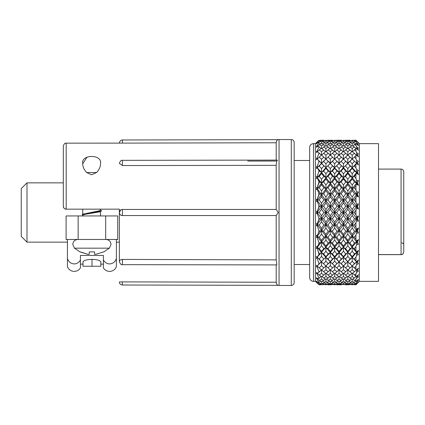 <?xml version="1.0" encoding="UTF-8"?>
<svg xmlns="http://www.w3.org/2000/svg" width="425" height="425" viewBox="0 0 425 425"><rect width="100%" height="100%" fill="white"/><g stroke="black" fill="none" stroke-linecap="round" stroke-linejoin="round"><path stroke-width="0.64" d="M279.055 285.462L279.055 139.538L291.295 139.538A2.869 2.869 0 0 1 294.164 142.407L294.164 282.593A2.869 2.869 0 0 1 291.295 285.462L279.055 285.462A2.869 2.869 0 0 1 278.285 285.356L277.791 285.159M276.973 284.538L276.436 283.719M279.055 139.538A2.869 2.869 0 0 0 278.285 139.644L122.4 139.995L122.405 143.108L66.188 143.167L66.188 209.153L119.361 209.153L119.361 212.5C119.542 214.349 120.557 215.363 122.405 215.544L276.186 215.539L276.186 259.872L122.405 259.415L122.4 264.663C121.316 265.083 120.302 264.068 119.361 261.609L119.361 261.609C119.531 260.307 120.53 259.574 122.347 259.415L122.405 259.415M277.031 214.508L276.5 215.124M119.361 261.609L119.361 212.511C119.542 210.651 120.557 209.637 122.405 209.456L276.186 209.461L276.186 165.128L276.903 160.092L277.711 160.321M276.186 160.092L276.186 142.471L276.186 142.763L122.405 143.108L276.186 142.763L276.186 142.471C276.632 140.659 277.328 139.713 278.285 139.644L277.764 139.852M276.973 140.462L276.447 141.27M122.4 161.229L122.405 165.559L119.361 163.391C120.27 160.958 121.268 159.943 122.363 160.337L122.4 161.229L122.363 160.337M122.347 281.892L122.4 285.005L122.347 281.892L119.361 281.956C119.542 283.799 120.551 284.814 122.4 285.005L278.285 285.356C277.328 285.287 276.632 284.341 276.186 282.529L276.186 282.237L122.405 281.892M313.48 281.35L313.48 143.65L315.392 143.65L315.392 281.35L313.48 281.35A3.825 3.825 0 0 1 309.655 277.525L309.655 147.475L309.655 277.525M313.48 143.65A3.825 3.825 0 0 0 309.655 147.475M378.505 254.575L401.072 254.575C402.719 254.421 403.612 253.518 403.75 251.871L403.75 171.764A2.678 2.678 0 0 0 401.072 169.086L378.505 169.086M77.77 239.466C74.763 239.769 73.105 241.427 72.797 244.439L74.476 248.163L109.353 248.163L111.031 244.439C110.723 241.427 109.066 239.769 106.059 239.466M87.093 157.043L82.737 163.737C80.601 154.126 102.595 154.004 100.523 163.683C100.512 166.781 99.195 169.729 96.571 172.529L91.63 174.765L86.647 172.529L96.571 172.529M276.186 161.032L247.706 161.08M26.987 242.144L21.25 236.406L21.25 188.594L26.987 182.856L26.987 242.144L67.432 242.144M66.093 239.466L66.093 215.942L117.73 215.942L117.73 239.466L117.73 233.729L117.73 239.466L66.093 239.466L67.432 239.541L67.432 266.73C68.738 269.684 71.002 271.24 74.221 271.405C76.904 271.32 78.976 270.151 80.437 267.904L80.437 259.898C79.108 262.422 77.037 263.771 74.221 263.946C70.805 263.627 68.542 261.821 67.432 258.522M116.392 242.144L119.361 242.144M119.361 209.153L66.194 209.153C64.308 208.856 63.352 207.899 63.325 206.284L63.325 146.035L63.325 206.284L63.824 207.899M26.987 182.856L63.325 182.856L63.325 146.035C64.095 143.74 65.046 142.784 66.188 143.167M82.933 215.231L82.301 214.885L82.402 214.28L101.426 211.06L100.135 211.778L85.345 214.253L82.742 215.018L82.737 215.942M82.402 214.28L97.915 211.113L100.518 210.21L100.523 209.153M103.387 255.436L80.437 255.436L103.387 255.436L103.387 259.898C104.715 262.422 106.787 263.771 109.602 263.946C113.023 263.627 115.287 261.816 116.392 258.522L116.392 239.541L117.73 239.541L117.73 215.942M103.387 259.898L103.387 267.904C104.853 270.151 106.925 271.32 109.602 271.405C112.827 271.24 115.09 269.684 116.392 266.73L116.392 258.522M294.164 264.52L309.655 264.52M294.164 160.48L309.655 160.48M315.392 281.35L318.835 284.585L316.349 281.43L316.784 281.674L316.349 281.042L317.146 281.86L318.835 282.551L317.146 279.167L316.349 278.471L316.784 278.502L316.349 277.706L317.146 278.518L318.835 278.38L318.835 277.647L317.146 274.114L316.349 273.503L316.784 273.328L316.349 272.388L317.146 273.169L318.835 272.212L318.835 271.219L317.146 267.192L316.349 266.682L316.784 266.31L316.349 265.253L317.146 265.976L318.835 264.228L318.835 263.001L317.146 258.607L316.349 258.219L316.784 257.651L316.349 256.509L317.146 257.157L318.835 254.671L318.835 253.252L317.146 248.62L316.349 248.365L316.784 247.621L316.349 246.436L317.146 246.978L318.835 243.833L318.835 242.266L317.146 237.532L316.349 237.421L316.784 236.523L316.349 235.322L317.146 235.758L318.835 232.045L318.835 230.371L317.146 225.691L316.349 225.718L316.784 224.697L316.349 223.523L317.146 223.826L318.835 219.661L318.835 217.94L317.146 213.446L316.349 213.616L316.784 212.5L316.349 211.384L317.146 211.554L318.835 207.06L318.835 205.339L317.146 201.174L316.349 201.477L316.784 200.303L316.349 199.282L317.146 199.309L318.835 194.629L318.835 192.955L317.146 189.242L316.349 189.678L316.784 188.477L316.349 187.579L317.146 187.468L318.835 182.734L318.835 181.167L317.146 178.022L316.349 178.564L316.784 177.379L316.349 176.635L317.146 176.38L318.835 171.748L318.835 170.329L317.146 167.843L316.349 168.491L316.784 167.349L316.349 166.781L317.146 166.393L318.835 161.999L318.835 160.772L317.146 159.024L316.349 159.747L316.784 158.69L316.349 158.318L317.146 157.808L318.835 153.781L318.835 152.788L317.146 151.831L316.349 152.612L316.784 151.672L316.349 151.497L317.146 150.886L318.835 147.353L318.835 146.62L317.146 146.482L316.349 147.294L316.784 146.498L316.349 146.529L317.146 145.833L318.835 142.449L317.146 143.14L316.349 143.958L316.784 143.326L316.349 143.57L318.835 140.415L316.349 142.704M315.392 143.65L316.784 142.263M320.445 140.229L324.02 140.436M330.294 155.316L330.294 151.608L328.004 149.892L330.294 148.309L330.294 145.764L328.004 144.569L330.294 143.512L330.294 141.95L328.004 141.307L330.294 140.808L330.294 140.282L328.004 140.208L332.78 140.436M339.065 155.316L339.065 151.613L336.759 149.892L339.065 148.304L339.065 145.77L336.759 144.569L339.065 143.507L339.065 141.955L336.759 141.307L339.065 140.808L339.065 140.282L336.759 140.208L341.541 140.436M347.825 155.316L347.825 151.613L345.525 149.892L347.825 148.304L347.825 145.77L345.525 144.569L347.825 143.507L347.825 141.955L345.525 141.307L347.825 140.808L347.825 140.282L345.525 140.208L350.317 140.436M355.938 140.208L358.424 142.784L357.425 141.966L358.424 143.23L355.938 140.245L354.301 140.208L355.938 140.208L359.38 143.65L378.505 143.65L378.505 281.35L359.38 281.35L359.38 143.65M356.586 141.355L355.938 140.935L355.938 141.753L354.301 141.307L353.457 142.295M356.586 142.763L358.424 144.458L357.425 144.107L358.424 145.78L356.586 143.9L356.586 142.763L355.938 141.753M356.586 143.9L355.938 143.793L355.938 145.414L354.301 144.569L352.957 146.072M356.586 148.532L356.586 146.673L355.938 145.414L356.586 146.673L358.424 148.197L357.425 148.33L358.424 150.354L356.586 148.527L355.938 148.745L355.938 151.109L354.301 149.892L352.543 151.709M356.586 155.316L356.586 152.58L355.938 151.109L356.586 152.58L358.424 153.893L357.425 154.498L358.424 156.82L356.586 155.104L355.938 155.63L355.938 158.668L354.301 157.123L352.213 159.024L352.208 155.237L349.913 153.282L347.969 155.178M327.293 157.771L317.151 167.631L317.146 166.393L318.835 161.999L319.435 161.383L318.835 160.772L321.523 163.142L321.523 159.306L319.233 157.123L321.523 155.051L330.294 163.142L330.294 159.295L328.004 157.123L327.293 157.771L330.294 155.061L339.065 163.142L339.065 159.306L336.759 157.123L336.079 157.744L339.065 155.056L347.825 163.142L347.825 159.306L345.525 157.123L344.601 157.967L347.825 155.051L356.586 163.142L356.586 160.31L355.938 158.668M356.586 160.31L358.424 161.367L357.425 162.435L358.424 164.98L356.586 163.418L355.938 164.247L355.938 167.864L354.301 166.032L352.213 167.631L343.437 159.024L343.442 155.237L341.153 153.282L339.208 155.178M358.424 161.367L356.586 163.142L352.213 159.024L347.825 163.142L350.126 166.032L352.213 167.631L352.208 168.374L354.498 171.036L356.586 172.46L356.586 169.623L355.938 167.864M356.586 169.623L358.424 170.398L357.425 171.886L358.424 174.579L356.586 173.23L355.938 174.33L355.938 178.42L354.301 176.354L352.213 177.597L343.437 167.631L334.672 159.019L334.677 155.242L332.377 153.282L330.432 155.183M344.601 157.967L339.065 163.142L339.065 163.545L343.437 167.631L343.442 168.374L345.737 171.036L347.825 172.46L347.825 173.522L350.126 176.354L352.213 177.597L352.208 178.989L354.498 181.948L356.586 183L356.586 180.242L355.938 178.42M356.586 180.242L358.424 180.705L357.425 182.575L358.424 185.332L356.586 184.232L355.938 185.566L355.938 190.007L354.301 187.776L352.213 188.626L339.065 172.46L325.917 159.019L325.911 155.242L323.611 153.282L321.667 155.178M343.442 159.104L334.672 167.631L334.677 163.774L332.377 161.383L334.672 159.024L330.294 163.142L330.294 163.556L334.672 167.631L334.677 168.369L336.977 171.036L339.065 172.46L339.065 173.528L341.349 176.354L343.437 177.597L343.442 178.989L345.737 181.948L347.825 183L347.825 184.689L350.126 187.776L352.213 188.626L352.208 190.618L354.498 193.789L356.586 194.432L356.586 191.84L355.938 190.007M356.586 191.84L358.424 191.978L357.425 194.172L358.424 196.913L356.586 196.09L355.938 197.625L355.938 202.279L354.301 199.947L352.213 200.377L334.672 177.597L325.917 167.631L318.134 160.007M325.917 159.024L321.523 163.142L321.523 163.545L325.917 167.631L325.911 168.369L328.206 171.036L330.294 172.46L330.294 173.538L332.589 176.354L334.672 177.597L334.677 178.978L336.977 181.948L339.065 183L339.065 184.694L341.349 187.776L343.437 188.626L343.442 190.623L345.737 193.789L347.825 194.432L347.825 196.701L350.126 199.947L352.213 200.377L352.208 202.916L354.498 206.199L356.586 206.417L356.586 204.069L355.938 202.279M356.586 204.069L358.424 203.878L357.425 206.327L358.424 208.962L356.586 208.452L355.938 210.136L355.938 214.864L354.301 212.5L352.213 212.5L339.065 194.432L325.917 177.597L317.151 167.631L316.349 168.491M317.783 168.746L319.435 171.036L321.523 172.46L321.523 173.528L323.829 176.354L325.917 177.597L325.911 178.983L328.206 181.948L330.294 183L330.294 184.7L332.589 187.776L334.672 188.626L334.677 190.613L336.977 193.789L339.065 194.432L339.065 196.706L341.349 199.947L343.437 200.377L343.442 202.922L345.737 206.199L347.825 206.417L347.825 209.19L350.126 212.5L352.213 212.5L352.208 215.507L354.498 218.801L356.586 218.583L356.586 216.548L355.938 214.864M356.586 216.548L358.424 216.038L357.425 218.673L358.424 221.122L356.586 220.931L355.938 222.721L355.938 227.375L354.301 225.053L352.213 224.623L330.294 194.432L317.151 177.597L317.146 176.38L316.349 176.635L317.151 177.597L316.349 178.564M317.656 178.936L319.435 181.948L321.523 183L321.523 184.694L323.829 187.776L325.917 188.626L325.911 190.613L328.206 193.789L330.294 194.432L330.294 196.711L332.589 199.947L334.672 200.377L334.677 202.911L336.977 206.199L339.065 206.417L339.065 209.196L341.349 212.5L343.437 212.5L343.442 215.507L345.737 218.801L347.825 218.583L347.825 221.781L350.126 225.053L352.213 224.623L352.208 228.002L354.498 231.211L356.586 230.568L356.586 228.91L355.938 227.375M356.586 228.91L358.424 228.087L357.425 230.828L358.424 233.022L356.586 233.16L355.938 234.993L355.938 239.434L354.301 237.224L352.213 236.374L317.151 188.626L317.146 187.468L316.397 187.68M317.656 190.336L319.435 193.789L321.523 194.432L321.523 196.701L323.829 199.947L325.917 200.377L325.911 202.911L328.206 206.199L330.294 206.417L330.294 209.201L332.589 212.5L334.672 212.5L334.677 215.496L336.977 218.801L339.065 218.583L339.065 221.786L341.349 225.053L343.437 224.623L343.442 228.007L345.737 231.211L347.825 230.568L347.825 234.09L350.126 237.224L352.213 236.374L352.208 240.029L354.498 243.052L356.586 242L356.586 240.768L355.938 239.434M356.586 240.768L358.424 239.668L357.425 242.425L358.424 244.295L356.586 244.758L355.938 246.58L355.938 250.67L354.301 248.646L352.213 247.403L334.672 224.623L317.151 200.377L317.146 199.309L316.349 199.282L316.482 199.585M318.835 205.339L319.435 206.199L321.523 206.417L321.523 209.19L323.829 212.5L325.917 212.5L325.911 215.496L328.206 218.801L330.294 218.583L330.294 221.792L332.589 225.053L334.672 224.623L334.677 227.991L336.977 231.211L339.065 230.568L339.065 234.095L341.349 237.224L343.437 236.374L343.442 240.029L345.737 243.052L347.825 242L347.825 245.74L350.126 248.646L352.213 247.403L352.208 251.218L354.498 253.964L356.586 252.54L355.938 250.67M356.586 251.77L358.424 250.421L357.425 253.114L358.424 254.602L356.586 255.377L355.938 257.136L355.938 260.753L352.213 257.369L339.065 242L321.523 218.583L317.151 212.5L317.146 211.554L316.349 211.384L316.482 211.719M318.835 217.94L319.435 218.801L321.523 218.583L321.523 221.781L323.829 225.053L325.917 224.623L325.911 227.997L328.206 231.211L330.294 230.568L330.294 234.101L332.589 237.224L334.672 236.374L334.677 240.019L336.977 243.052L339.065 242L339.065 245.746L341.349 248.646L343.437 247.403L343.442 251.218L345.737 253.964L347.825 252.54L347.825 256.381L350.126 258.968L352.213 257.369L352.208 261.232L354.498 263.617L356.586 261.858L355.938 260.753M356.586 261.582L358.424 260.02L357.425 262.565L358.424 263.633L356.586 264.69L355.938 266.332L355.938 269.37L347.825 261.858L339.065 252.54L330.294 242L317.151 224.623L317.066 223.794M356.586 269.684L356.586 272.42L358.424 271.108L357.425 270.502L358.424 268.18L356.586 269.896L355.938 269.37M354.301 275.108L355.938 273.891L356.586 272.42L355.938 273.891L355.938 276.255L352.543 273.291M358.424 274.646L357.425 276.67L358.424 274.646L356.586 276.473L355.938 276.255M356.926 276.133L357.425 276.67L358.424 276.803L356.586 278.327L355.938 279.586L355.938 281.207L354.301 280.431L352.957 278.928M357.765 280.335L358.424 279.22L356.586 281.1L355.938 281.207M358.424 279.22L357.425 280.893L358.424 280.543L356.586 282.237L355.938 283.247L355.938 284.065L354.301 283.693L353.457 282.705M358.1 282.195L355.938 284.065M358.424 281.77L357.425 283.034L358.424 282.216L355.938 284.793L359.38 281.35M276.186 209.461L278.285 212.5L276.186 215.544L122.405 215.544L122.405 209.456L276.186 209.456L276.186 165.341L122.405 165.559M86.647 172.529C84.049 169.745 82.742 166.812 82.737 163.737M276.186 259.872L276.903 264.908L122.4 264.663M276.186 264.908L276.186 282.529M94.185 209.153L96.039 209.153M65.237 209.153L66.194 209.153M294.164 142.407L294.164 282.593M101.426 211.06L101.325 210.455L100.247 209.95M80.437 255.436L80.437 259.898M92.028 259.377C97.198 259.51 100.13 260.392 100.826 262.028L100.826 266.241L92.028 266.241L92.028 259.377C86.615 259.5 83.598 260.387 82.976 262.05L82.976 266.241L92.028 266.241M95.768 254.336L103.599 251.887L95.768 254.336L94.685 254.336L94.515 251.887L89.314 251.887L94.515 251.887M88.023 254.331L81.148 252.317M80.229 251.887L88.06 254.336L89.144 254.336L89.314 251.887M94.934 266.241L94.462 266.241M84.984 266.241L89.34 266.241M317.842 141.254L318.134 140.994M317.146 143.14L317.146 142.811L316.349 143.57M318.176 144.017L316.349 146.529M318.835 146.62L319.435 146.981L318.835 147.353L317.146 150.886L316.349 151.497M318.835 152.788L319.435 153.282L318.835 153.781L317.146 157.808L316.349 158.318M316.434 159.534L317.146 159.024L317.146 157.808M317.146 166.393L316.349 166.781L317.146 167.843M319.435 171.036L318.835 171.748L317.146 176.38M319.435 181.948L317.146 187.468M319.435 193.789L317.146 199.309M317.656 202.406L318.665 204.914M319.435 206.199L317.146 211.554M317.656 214.779L318.665 217.483M319.435 218.801L317.146 223.826M358.424 170.398L343.437 188.626L317.151 224.623L316.482 223.874M317.656 227.088L318.665 229.904M318.835 230.371L319.435 231.211L317.066 235.71M319.435 231.211L321.523 230.568L317.151 236.374L316.46 235.625M317.656 238.951L318.665 241.793M318.835 242.266L319.435 243.052L317.071 246.93M319.435 243.052L321.523 242L317.151 247.403L316.413 246.601M316.402 248.274L317.146 246.978M317.656 250.012L319.435 253.964L321.523 252.54L317.151 247.403L317.146 248.62M319.435 253.964L317.103 257.12M317.656 259.935L318.835 263.001L319.435 263.617L321.523 261.858L317.146 257.157M319.435 263.617L317.146 265.976L317.146 267.192M316.784 266.31L317.146 265.976L316.413 265.402M317.656 268.414L318.835 271.219L319.435 271.718L321.38 269.822M317.656 275.193L318.681 277.334M317.656 280.07L318.176 280.983M317.146 283.098L316.784 282.737M318.835 140.563L319.435 140.484L318.835 140.415L319.977 141.127M318.835 142.449L320.546 143.942M318.835 142.901L319.435 142.673M317.151 146.901L317.146 145.833M319.435 146.981L320.992 148.66M317.151 152.044L317.146 150.886M316.784 151.672L317.039 151.938M319.435 153.282L321.38 155.178M316.784 158.69L317.146 159.024L319.233 157.123M316.784 167.349L317.151 167.631L319.233 166.032L321.523 163.545M332.377 161.383L325.917 167.631L317.151 177.597L317.146 178.022M316.784 177.379L317.151 177.597L319.233 176.354L321.523 173.528M339.065 163.545L334.672 167.631L330.294 172.46L316.349 189.678M316.349 187.579L317.151 188.626L317.146 189.242M316.784 188.477L319.233 187.776L321.523 184.694M352.208 159.099L343.437 167.631L334.672 177.597L316.349 201.477M316.349 199.282L317.151 200.377L317.146 201.174M316.784 200.303L319.233 199.947L321.523 196.701M358.424 164.98L356.586 163.142L347.825 172.46L334.672 188.626L316.349 213.616M316.349 211.384L317.151 212.5L317.146 213.446M316.784 212.5L319.233 212.5L321.523 209.19M316.784 224.697L317.151 224.623L316.349 225.718M321.523 221.781L319.233 225.053L317.151 224.623L317.146 225.691M316.784 236.523L317.151 236.374L317.146 235.758M358.424 180.705L347.825 194.432L321.523 230.568L321.523 234.09L323.829 237.224L325.917 236.374L321.523 242L317.151 236.374L316.349 237.421M321.523 234.09L319.233 237.224L317.151 236.374L317.146 237.532M316.784 247.621L317.151 247.403L319.233 248.646L321.523 245.746L323.829 248.646L325.917 247.403L321.523 242L321.523 240.306L319.233 237.224M358.424 191.978L325.917 236.374L325.911 240.024L328.206 243.052L330.294 242L316.349 258.219M316.349 256.509L317.151 257.369L317.146 258.607M316.784 257.651L317.151 257.369L319.233 258.968L321.523 256.387L323.829 258.968L325.917 257.369L321.523 252.54L321.523 251.472L319.233 248.646M358.424 203.878L339.065 230.568L330.294 242L330.294 245.751L332.589 248.646L334.672 247.403L330.294 252.54L325.917 247.403L325.911 251.212L328.206 253.964L330.294 252.54L317.151 265.976L319.233 267.877L321.523 265.694L323.829 267.877L325.911 265.976L321.523 261.858L319.233 258.968M318.835 272.212L319.435 271.718M316.784 273.328L317.039 273.062M317.151 272.956L317.146 274.114M318.835 277.647L319.435 278.019L320.992 276.34M318.835 278.38L319.435 278.019M317.151 278.099L317.146 279.167M318.835 282.099L319.435 282.328L320.546 281.058M318.835 282.551L319.435 282.328M317.146 281.86L317.146 282.189M318.835 284.437L319.435 284.516L319.977 283.873M318.835 284.585L319.435 284.516M317.151 282.306L316.349 282.296M319.217 264.074L317.571 265.593M321.523 155.316L321.523 151.613L319.233 149.892L321.523 148.304L321.523 145.77L319.233 144.569L321.523 143.507L321.523 141.955L319.233 141.307L321.523 140.808L321.523 140.282L319.042 140.436M319.233 141.307L318.001 142.752M319.233 144.569L317.523 146.487M319.233 149.892L317.289 151.9M325.911 168.369L323.611 171.036L321.523 172.46L321.523 168.613L319.233 166.032M325.911 178.983L323.611 181.948L321.523 183L321.523 179.254L319.233 176.354M325.911 190.613L323.611 193.789L321.523 194.432L321.523 190.91L319.233 187.776M325.911 202.911L323.611 206.199L321.523 206.417L321.523 203.219L319.233 199.947M325.911 215.496L323.611 218.801L321.523 218.583L321.523 215.81L319.233 212.5M325.911 227.997L323.611 231.211L321.523 230.568L321.523 228.299L319.233 225.053M325.911 240.024L323.611 243.052L321.523 242L321.523 245.746M325.911 251.212L323.611 253.964L321.523 252.54L321.523 256.387M358.424 216.038L343.437 236.374L334.672 247.403L334.677 251.212L336.977 253.964L339.065 252.54L334.672 257.369L330.294 252.54L330.294 256.397L332.589 258.968L334.672 257.369L330.294 261.858L325.917 257.369L325.911 261.226L328.206 263.617L330.294 261.858L330.294 265.705L328.004 267.877L321.523 261.858L321.523 265.694M324.541 267.229L321.523 269.949L319.233 267.877M321.523 269.684L321.523 273.387L319.233 275.108L317.289 273.1M320.609 284.766L319.233 284.793L321.523 284.718L321.523 284.192L319.233 283.693L321.523 283.045L321.523 281.493L319.233 280.431L321.523 279.23L321.523 276.696L319.233 275.108M319.233 280.431L317.523 278.513M319.233 283.693L318.001 282.248M321.523 284.718L319.042 284.564M321.523 140.282L323.829 140.208M321.523 140.808L323.829 141.307L324.668 142.29M321.523 141.955L323.829 141.307M321.523 143.507L323.829 144.569L325.168 146.067M321.523 145.77L323.829 144.569M321.523 148.304L325.582 151.704M321.523 151.613L323.829 149.892M324.541 157.771L323.542 156.857L323.829 157.123L321.523 159.306M321.523 168.613L323.829 166.032M321.523 179.254L323.829 176.354M321.523 190.91L323.829 187.776M321.523 203.219L323.829 199.947M321.523 215.81L323.829 212.5M321.523 228.299L323.829 225.053M321.523 240.306L323.829 237.224M321.523 251.472L323.829 248.646M321.523 261.455L323.829 258.968M321.523 273.387L323.829 275.108L325.582 273.296M321.523 276.696L323.829 275.108M321.523 279.23L323.829 280.431L325.168 278.933M321.523 281.493L323.829 280.431M321.523 283.045L323.829 283.693L324.668 282.71M321.523 284.192L323.829 283.693M322.447 284.766L324.02 284.564M325.917 151.449L325.911 148.447L323.611 146.981L325.911 145.653L325.911 143.602L323.611 142.673L325.911 141.886L325.911 140.845L328.206 140.484L323.611 140.484L323.069 141.127M325.911 140.845L323.611 140.484M323.611 142.673L322.506 143.942M323.611 146.981L322.054 148.66M325.911 155.242L328.206 153.282L325.911 151.443L323.611 153.282M330.294 163.556L325.917 167.631L325.911 163.774L323.611 161.383M330.294 173.538L328.004 176.354L325.917 177.597L325.911 173.788L323.611 171.036M330.294 184.7L328.004 187.776L325.917 188.626L325.911 184.976L323.611 181.948M330.294 196.711L328.004 199.947L325.917 200.377L325.911 197.003L323.611 193.789M330.294 209.201L328.004 212.5L325.917 212.5L325.911 209.504L323.611 206.199M330.294 221.792L328.004 225.053L325.917 224.623L325.911 222.089L323.611 218.801M330.294 234.101L328.004 237.224L325.917 236.374L325.911 234.387L323.611 231.211M330.294 245.751L328.004 248.646L325.917 247.403L325.911 246.017L323.611 243.052M330.294 256.397L328.004 258.968L325.917 257.369L325.911 256.631L323.611 253.964M325.911 261.226L323.611 263.617M330.294 265.705L332.589 267.877L334.672 265.976L330.294 261.858L325.917 265.981L328.206 263.617M325.917 265.976L325.911 269.758L323.611 271.718L321.667 269.822M325.911 269.758L328.206 271.718L325.911 273.557L323.611 271.718M325.917 273.551L325.911 276.553L323.611 278.019L322.054 276.34M323.069 283.873L323.611 284.516L325.911 284.729L323.611 284.516L325.911 284.155L325.917 283.337L323.611 282.328L325.911 281.398L325.917 280.463L325.917 279.347L323.611 278.019M323.611 282.328L322.506 281.058M325.911 140.271L328.206 140.484L328.748 141.127M325.911 141.886L328.206 142.673L329.311 143.947M325.911 143.602L328.206 142.673M325.911 145.653L328.206 146.981L329.763 148.665M325.911 148.447L328.206 146.981M328.206 153.282L330.156 155.183M325.911 163.774L328.206 161.383M325.911 173.788L328.206 171.036M325.911 184.976L328.206 181.948M325.911 197.003L328.206 193.789M325.911 209.504L328.206 206.199M325.911 222.089L328.206 218.801M325.911 234.387L328.206 231.211M325.911 246.017L328.206 243.052M325.911 256.631L328.206 253.964M328.206 271.718L330.156 269.817M325.911 276.553L328.206 278.019L329.763 276.335M325.911 279.347L328.206 278.019M325.911 281.398L328.206 282.328L329.311 281.053M325.911 283.114L328.206 282.328M325.911 284.155L328.206 284.516L328.748 283.873M325.911 284.729L328.206 284.516L325.911 284.729M328.004 141.307L327.16 142.295M328.004 144.569L326.66 146.067M328.004 149.892L326.246 151.704M334.677 168.369L332.377 171.036L330.294 172.46L330.294 168.603L328.004 166.032M334.677 178.978L332.377 181.948L330.294 183L330.294 179.249L328.004 176.354M334.677 190.613L332.377 193.789L330.294 194.432L330.294 190.899L328.004 187.776M334.677 202.911L332.377 206.199L330.294 206.417L330.294 203.208L328.004 199.947M334.677 215.496L332.377 218.801L330.294 218.583L330.294 215.799L328.004 212.5M334.677 227.991L332.377 231.211L330.294 230.568L330.294 228.289L328.004 225.053M334.677 240.019L332.377 243.052L330.294 242L330.294 240.3L328.004 237.224M334.677 251.212L332.377 253.964L330.294 252.54L330.294 251.462L328.004 248.646M334.677 261.226L336.977 263.617L339.065 261.858L334.672 257.369L334.677 261.226L332.377 263.617L330.294 261.858L328.004 258.968M333.269 267.256L330.294 269.939L327.293 267.229M330.294 269.684L330.294 273.392L328.004 275.108L326.246 273.296M327.813 284.564L330.294 284.718L330.294 284.192L328.004 283.693L330.294 283.05L330.294 281.488L328.004 280.431L330.294 279.236L330.294 276.691L328.004 275.108M328.004 280.431L326.66 278.933M328.004 283.693L327.16 282.705M330.294 140.282L332.589 140.208M330.294 140.808L332.589 141.307L333.428 142.295M330.294 141.95L332.589 141.307M330.294 143.512L332.589 144.569L333.928 146.067M330.294 145.764L332.589 144.569M330.294 148.309L334.342 151.704M330.294 151.608L332.589 149.892M333.269 157.744L332.302 156.857L332.589 157.123L330.294 159.295M330.294 168.603L332.589 166.032M330.294 179.249L332.589 176.354M330.294 190.899L332.589 187.776M330.294 203.208L332.589 199.947M330.294 215.799L332.589 212.5M330.294 228.289L332.589 225.053M330.294 240.3L332.589 237.224M330.294 251.462L332.589 248.646M330.294 261.444L332.589 258.968M330.294 273.392L332.589 275.108L334.342 273.296M330.294 276.691L332.589 275.108M330.294 279.236L332.589 280.431L333.928 278.933M330.294 281.488L332.589 280.431M330.294 283.05L332.589 283.693L333.428 282.705M330.294 284.192L332.589 283.693M330.294 284.718L332.78 284.564M331.208 284.766L328.004 284.793M334.672 145.653L334.677 143.602L332.377 142.673L334.677 141.886L334.677 140.845L336.977 140.484L332.377 140.484L331.835 141.127M334.677 140.845L332.377 140.484M332.377 142.673L331.272 143.942M334.672 151.443L334.677 148.447L336.977 146.981L334.677 145.653L332.377 146.981L330.82 148.665M334.677 148.447L332.377 146.981M334.677 155.242L336.977 153.282L334.677 151.443L332.377 153.282M339.065 173.528L336.759 176.354L334.672 177.597L334.677 173.788L332.377 171.036M339.065 184.694L336.759 187.776L334.672 188.626L334.677 184.981L332.377 181.948M339.065 196.706L336.759 199.947L334.672 200.377L334.677 197.009L332.377 193.789M339.065 209.196L336.759 212.5L334.672 212.5L334.677 209.504L332.377 206.199M339.065 221.786L336.759 225.053L334.672 224.623L334.677 222.089L332.377 218.801M339.065 234.095L336.759 237.224L334.672 236.374L334.677 234.387L332.377 231.211M339.065 245.746L336.759 248.646L334.672 247.403L334.677 246.022L332.377 243.052M358.424 228.087L347.825 242L339.065 252.54L339.065 256.387L336.759 258.968L334.672 257.369L334.677 256.631L332.377 253.964M339.065 256.387L341.349 258.968L343.437 257.369L334.672 265.981L332.377 263.617M334.677 269.758L336.977 271.718L334.677 273.557L332.377 271.718L334.677 269.758L334.677 265.907L336.977 263.617M332.377 271.718L330.432 269.817M334.672 273.557L334.677 276.553L332.377 278.019L330.82 276.335M334.677 276.553L336.977 278.019L334.677 279.347L332.377 278.019M334.672 279.347L334.677 281.398L332.377 282.328L331.272 281.058M331.835 283.873L332.377 284.516L334.677 284.729L332.377 284.516L334.677 284.155L334.677 283.114L332.377 282.328M334.677 140.271L336.977 140.484L337.519 141.127M334.677 141.886L336.977 142.673L338.082 143.942M334.677 143.602L336.977 142.673M336.977 146.981L338.534 148.66M336.977 153.282L338.922 155.178M334.677 163.774L336.977 161.383M334.677 173.788L336.977 171.036M334.677 184.981L336.977 181.948M334.677 197.009L336.977 193.789M334.677 209.504L336.977 206.199M334.677 222.089L336.977 218.801M334.677 234.387L336.977 231.211M334.677 246.022L336.977 243.052M334.677 256.631L336.977 253.964M336.977 271.718L338.922 269.822M336.977 278.019L338.534 276.34M334.677 281.398L336.977 282.328L338.082 281.058M334.677 283.114L336.977 282.328M334.677 284.155L336.977 284.516L337.519 283.873M334.677 284.729L336.977 284.516L334.677 284.729M336.759 141.307L335.92 142.29M336.759 144.569L335.421 146.067M336.759 149.892L335.006 151.704M336.079 157.744L334.677 159.024M343.442 168.374L341.153 171.036L339.065 172.46L339.065 168.613L336.759 166.032M343.442 178.989L341.153 181.948L339.065 183L339.065 179.254L336.759 176.354M343.442 190.623L341.153 193.789L339.065 194.432L339.065 190.905L336.759 187.776M343.442 202.922L341.153 206.199L339.065 206.417L339.065 203.214L336.759 199.947M343.442 215.507L341.153 218.801L339.065 218.583L339.065 215.804L336.759 212.5M343.442 228.007L341.153 231.211L339.065 230.568L339.065 228.294L336.759 225.053M343.442 240.029L341.153 243.052L339.065 242L339.065 240.306L336.759 237.224M343.442 251.218L341.153 253.964L339.065 252.54L339.065 251.472L336.759 248.646M358.424 239.668L343.437 257.369L343.442 261.232L341.153 263.617L339.065 261.858L339.065 265.694L341.349 267.877L343.437 265.976L339.065 261.858L336.759 258.968M339.065 265.694L336.759 267.877L334.677 265.976M342.279 267.033L339.065 269.944L336.079 267.256M339.065 269.684L339.065 273.387L336.759 275.108L335.006 273.296M336.568 284.564L339.065 284.718L339.065 284.192L336.759 283.693L339.065 283.045L339.065 281.493L336.759 280.431L339.065 279.23L339.065 276.691L336.759 275.108M336.759 280.431L335.421 278.933M336.759 283.693L335.92 282.71M339.065 140.282L341.349 140.208M339.065 140.808L341.349 141.307L342.194 142.295M339.065 141.955L341.349 141.307M339.065 143.507L341.349 144.569L342.693 146.072M339.065 145.77L341.349 144.569M339.065 148.304L343.113 151.709M339.065 151.613L341.349 149.892M339.065 159.306L341.349 157.123M339.065 168.613L341.349 166.032M339.065 179.254L341.349 176.354M339.065 190.905L341.349 187.776M339.065 203.214L341.349 199.947M339.065 215.804L341.349 212.5M339.065 228.294L341.349 225.053M339.065 240.306L341.349 237.224M339.065 251.472L341.349 248.646M339.065 261.455L341.349 258.968M340.956 268.244L341.349 267.877M339.065 273.387L341.349 275.108L343.113 273.291M339.065 276.696L341.349 275.108M339.065 279.23L341.349 280.431L342.693 278.928M339.065 281.493L341.349 280.431M339.065 283.045L341.349 283.693L342.194 282.705M339.065 284.192L341.349 283.693M339.065 284.718L341.541 284.564M343.437 141.892L343.442 140.845L345.737 140.484L341.153 140.484L340.611 141.127M343.442 140.845L341.153 140.484M343.437 145.658L343.442 143.597L345.737 142.673L343.442 141.892L341.153 142.673L340.043 143.947M343.442 143.597L341.153 142.673M343.437 151.454L343.442 148.442L345.737 146.981L343.442 145.653L341.153 146.981L339.596 148.665M343.442 148.442L341.153 146.981M343.442 155.237L345.737 153.282L343.442 151.449L341.153 153.282M347.825 163.545L343.437 167.631L343.442 163.768L341.153 161.383M347.825 173.522L345.525 176.354L343.437 177.597L343.442 173.782L341.153 171.036M347.825 184.689L345.525 187.776L343.437 188.626L343.442 184.971L341.153 181.948M347.825 196.701L345.525 199.947L343.437 200.377L343.442 196.993L341.153 193.789M347.825 209.19L345.525 212.5L343.437 212.5L343.442 209.493L341.153 206.199M347.825 221.781L345.525 225.053L343.437 224.623L343.442 222.078L341.153 218.801M347.825 234.09L345.525 237.224L343.437 236.374L343.442 234.377L341.153 231.211M347.825 245.74L345.525 248.646L343.437 247.403L343.442 246.011L341.153 243.052M347.825 256.381L345.525 258.968L343.437 257.369L343.442 256.626L341.153 253.964M343.442 261.232L345.737 263.617L347.825 261.858L347.825 265.694L345.525 267.877L341.153 263.617M358.424 250.421L352.213 257.369L343.437 265.976L343.442 269.763L341.153 271.718L339.208 269.822M343.442 269.763L345.737 271.718L343.442 273.551L341.153 271.718M343.437 273.546L343.442 276.558L341.153 278.019L339.596 276.335M343.442 276.558L345.737 278.019L343.442 279.347L341.153 278.019M343.437 279.342L343.442 281.403L341.153 282.328L340.043 281.053M343.442 281.403L345.737 282.328L343.442 283.108L341.153 282.328M343.437 283.108L343.442 284.155L341.153 284.516L340.611 283.873M343.442 284.155L345.737 284.516L341.153 284.516L345.737 284.516L346.279 283.873M343.442 140.271L345.737 140.484L346.279 141.127M345.737 142.673L346.842 143.942M345.737 146.981L347.294 148.66M345.737 153.282L347.682 155.178M343.442 163.768L345.737 161.383M343.442 173.782L345.737 171.036M343.442 184.971L345.737 181.948M343.442 196.993L345.737 193.789M343.442 209.493L345.737 206.199M343.442 222.078L345.737 218.801M343.442 234.377L345.737 231.211M343.442 246.011L345.737 243.052M343.442 256.626L345.737 253.964M343.442 265.896L345.737 263.617M345.737 271.718L347.682 269.822M345.737 278.019L347.294 276.34M345.737 282.328L346.842 281.058M345.525 141.307L344.68 142.295M345.525 144.569L344.186 146.067M345.525 149.892L343.767 151.704M352.208 168.374L349.913 171.036L347.825 172.46L347.825 168.619L345.525 166.032M352.208 178.989L349.913 181.948L347.825 183L347.825 179.26L345.525 176.354M352.208 190.618L349.913 193.789L347.825 194.432L347.825 190.91L345.525 187.776M352.208 202.916L349.913 206.199L347.825 206.417L347.825 203.219L345.525 199.947M352.208 215.507L349.913 218.801L347.825 218.583L347.825 215.81L345.525 212.5M352.208 228.002L349.913 231.211L347.825 230.568L347.825 228.299L345.525 225.053M352.208 240.029L349.913 243.052L347.825 242L347.825 240.311L345.525 237.224M352.208 251.218L349.913 253.964L347.825 252.54L347.825 251.478L345.525 248.646M347.825 265.694L350.126 267.877L352.213 265.976L347.825 261.858L345.525 258.968M350.981 267.097L347.825 269.949L344.601 267.033M347.825 269.684L347.825 273.387L345.525 275.108L343.767 273.296M345.334 284.564L347.825 284.718L347.825 284.192L345.525 283.693L347.825 283.045L347.825 281.493L345.525 280.431L347.825 279.23L347.825 276.696L345.525 275.108M345.525 280.431L344.186 278.933M345.525 283.693L344.68 282.705M347.825 140.282L350.126 140.208M347.825 140.808L350.126 141.307L350.97 142.295M347.825 141.955L350.126 141.307M347.825 143.507L350.126 144.569L351.47 146.067M347.825 145.77L350.126 144.569M347.825 148.304L351.884 151.704M347.825 151.613L350.126 149.892M350.981 157.903L349.791 156.809L350.126 157.123L347.825 159.306M347.825 168.619L350.126 166.032M347.825 179.26L350.126 176.354M347.825 190.91L350.126 187.776M347.825 203.219L350.126 199.947M347.825 215.81L350.126 212.5M347.825 228.299L350.126 225.053M347.825 240.311L350.126 237.224M347.825 251.478L350.126 248.646M347.825 261.455L350.126 258.968M347.825 273.387L350.126 275.108L351.884 273.296M347.825 276.696L350.126 275.108M347.825 279.23L350.126 280.431L351.47 278.933M347.825 281.493L350.126 280.431M347.825 283.045L350.126 283.693L350.97 282.705M347.825 284.192L350.126 283.693M347.825 284.718L350.317 284.564M348.744 284.766L345.525 284.793M352.213 145.658L352.208 143.597L349.913 142.673L352.208 141.892L352.208 140.845L354.498 140.484L349.913 140.484L349.371 141.127M352.208 140.845L349.913 140.484M349.913 142.673L348.808 143.942M349.913 153.282L352.208 151.449L352.208 148.442L354.498 146.981L352.208 145.653L349.913 146.981L348.357 148.66M352.208 148.442L349.913 146.981M358.424 174.579L352.213 167.631L352.208 163.768L349.913 161.383M358.424 185.332L352.213 177.597L352.208 173.782L349.913 171.036M358.424 196.913L352.213 188.626L352.208 184.971L349.913 181.948M358.424 208.962L352.213 200.377L352.208 196.998L349.913 193.789M358.424 221.122L352.213 212.5L352.208 209.493L349.913 206.199M358.424 233.022L352.213 224.623L352.208 222.084L349.913 218.801M358.424 244.295L352.213 236.374L352.208 234.382L349.913 231.211M358.424 254.602L352.213 247.403L352.208 246.011L349.913 243.052M358.424 260.02L356.586 261.858L352.213 257.369L352.208 256.626L349.913 253.964M352.208 261.232L349.913 263.617M358.424 263.633L356.586 261.858L352.213 265.976L352.208 269.763L349.913 271.718L347.969 269.822M352.208 276.558L354.498 278.019L352.208 279.347L349.913 278.019L352.208 276.558L352.213 275.533L352.213 273.546L349.913 271.718M349.913 278.019L348.357 276.34M352.213 279.342L352.208 281.403L349.913 282.328L348.808 281.058M349.371 283.873L349.913 284.516L352.208 284.729L349.913 284.516L352.208 284.155L352.213 283.337L349.913 282.328M352.208 140.271L354.498 140.484L355.045 141.127M352.208 141.892L354.498 142.673L355.608 143.947M352.208 143.597L354.498 142.673M354.498 146.981L356.081 148.692M352.208 151.449L356.463 155.199M352.208 155.237L354.498 153.282M352.208 163.768L354.498 161.383M352.208 173.782L354.498 171.036M352.208 184.971L354.498 181.948M352.208 196.998L354.498 193.789M352.208 209.493L354.498 206.199M352.208 222.084L354.498 218.801M352.208 234.382L354.498 231.211M352.208 246.011L354.498 243.052M352.208 256.626L354.498 253.964M352.208 265.901L354.498 263.617M352.208 269.763L354.498 271.718L356.463 269.801M352.208 273.551L354.498 271.718M354.498 278.019L356.081 276.308M352.208 281.403L354.498 282.328L355.608 281.053M352.208 283.108L354.498 282.328M352.208 284.155L354.498 284.516L355.045 283.873M352.208 284.729L354.498 284.516L352.208 284.729M355.938 140.935L354.301 141.307M355.938 143.793L354.301 144.569M355.938 148.745L354.301 149.892M355.938 155.63L353.446 157.903M355.938 164.247L354.301 166.032M357.425 162.435L356.586 163.418M355.938 174.33L354.301 176.354M357.425 171.886L356.586 172.46L356.586 173.23M355.938 185.566L354.301 187.776M357.425 182.575L356.586 183L356.586 184.232M355.938 197.625L354.301 199.947M357.425 194.172L356.586 194.432L356.586 196.09M355.938 210.136L354.301 212.5M357.425 206.327L356.586 206.417L356.586 208.452M355.938 222.721L354.301 225.053M357.425 218.673L356.586 218.583L356.586 220.931M355.938 234.993L354.301 237.224M357.425 230.828L356.586 230.568L356.586 233.16M355.938 246.58L354.301 248.646M357.425 242.425L356.586 242L356.586 244.758M355.938 257.136L354.301 258.968M357.425 253.114L356.586 252.54L356.586 255.377M355.938 266.332L354.301 267.877L354.668 268.217L353.446 267.097M357.425 262.565L356.586 261.858L356.586 264.69M356.586 276.468L356.586 278.327L355.938 279.586L354.301 280.431M355.938 283.247L354.301 283.693M356.586 281.1L356.586 282.237L358.424 280.543M356.586 283.645L355.938 284.755L354.11 284.564M354.625 284.793L355.938 284.793M356.586 284.027L358.424 282.216M356.586 278.327L358.424 276.803M356.586 272.42L356.915 272.186M358.126 156.129L357.473 154.615M358.424 150.354L357.425 148.33L356.926 148.867M358.424 145.78L357.765 144.665M358.424 143.23L358.1 142.805M357.425 280.893L357.127 280.548M357.425 270.502L356.697 269.795M357.425 154.498L356.697 155.205M357.425 144.107L357.127 144.452M403.75 171.764L403.75 251.871L403.75 244.056L401.837 242.702M122.347 259.415L122.4 263.771M378.505 254.633L401.072 254.633L401.072 169.086M291.295 285.462L291.295 139.538M105.682 215.942L105.682 239.466M78.142 215.942L78.142 239.466M100.523 215.942L100.523 211.56M82.737 214.126L82.737 209.153M119.361 212.505L120.705 209.977M121.614 209.562L122.039 209.477M122.4 160.337L276.898 160.092M119.361 143.044C119.839 140.951 120.849 139.931 122.4 139.995M122.405 209.456C118.41 209.429 118.437 215.587 122.405 215.544M80.437 264.137L82.976 264.137M100.826 264.137L103.387 264.137M74.476 248.163L80.219 252.025M109.353 248.163L103.61 252.025M319.669 156.719L318.229 158.042M319.669 268.281L318.229 266.958M342.279 157.967L340.956 156.756M336.759 284.793L341.349 284.793M401.072 254.633C402.47 254.745 403.357 253.895 403.739 252.089L403.75 251.871"/></g></svg>
